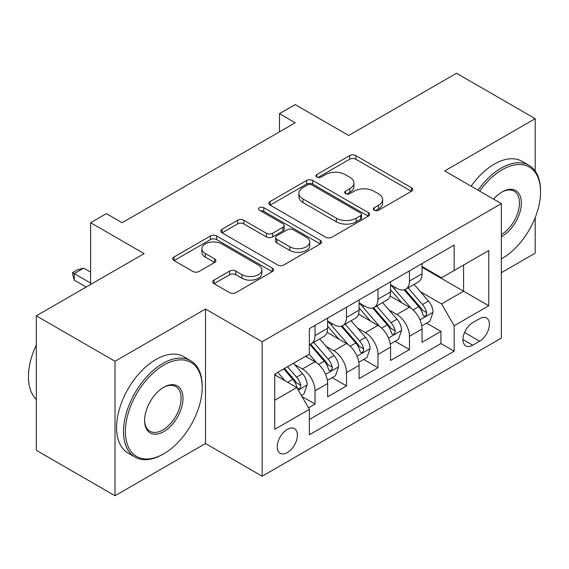 <?xml version="1.0" encoding="UTF-8"?>
<svg xmlns="http://www.w3.org/2000/svg" width="569" height="569" viewBox="0 0 569 569"><rect width="100%" height="100%" fill="white"/><g stroke="black" fill="none" stroke-linecap="round" stroke-linejoin="round"><path stroke-width="0.85" d="M374.295 210.231A3.058 1.764 0 0 0 378.62 210.231L411.444 191.276A4.367 2.525 0 0 0 412.724 189.491A4.367 2.525 0 0 0 411.444 187.706L355.831 155.6A4.367 2.525 0 0 0 349.651 155.6L316.826 174.555A3.058 1.764 0 0 0 315.93 175.8A3.058 1.764 0 0 0 316.826 177.051A3.058 1.764 0 0 0 321.151 177.051L325.404 174.598A13.983 8.073 0 0 1 345.177 174.598L349.807 177.272A13.983 8.073 0 0 1 353.904 182.983A13.983 8.073 0 0 1 349.807 188.688L345.561 191.141A3.058 1.764 0 0 0 344.665 192.393A3.058 1.764 0 0 0 345.561 193.638A3.058 1.764 0 0 0 349.885 193.638L354.131 191.184A13.983 8.073 0 0 1 373.904 191.184L378.541 193.865A13.983 8.073 0 0 1 382.638 199.57A13.983 8.073 0 0 1 378.541 205.281L374.295 207.728A3.058 1.764 0 0 0 373.399 208.979A3.058 1.764 0 0 0 374.295 210.231L374.295 207.728M287.331 452.59A14.246 8.222 120 0 0 296.641 440.043A14.246 8.222 120 0 0 294.458 428.628A14.246 8.222 120 0 0 287.331 429.332A14.246 8.222 120 0 0 278.028 441.885A14.246 8.222 120 0 0 280.211 453.294A14.246 8.222 120 0 0 287.331 452.59M214.022 280.104A4.367 2.525 0 0 0 212.742 281.89A4.367 2.525 0 0 0 214.022 283.675L229.627 292.679A4.367 2.525 0 0 0 235.808 292.679L272.259 271.633A4.367 2.525 0 0 0 273.54 269.848A4.367 2.525 0 0 0 272.259 268.063L216.654 235.957A4.367 2.525 0 0 0 210.473 235.957L174.014 257.003A4.367 2.525 0 0 0 172.734 258.788A4.367 2.525 0 0 0 174.014 260.574L192.863 271.456A4.367 2.525 0 0 0 199.043 271.456L214.641 262.444A4.367 2.525 0 0 0 215.921 260.666A4.367 2.525 0 0 0 214.641 258.881L205.295 253.482A11.686 6.75 0 0 1 201.874 248.71A11.686 6.75 0 0 1 209.086 242.479A11.686 6.75 0 0 1 221.825 243.937L258.44 265.076A11.686 6.75 0 0 1 261.861 269.848A11.686 6.75 0 0 1 254.642 276.086A11.686 6.75 0 0 1 241.91 274.621L235.808 271.1A4.367 2.525 0 0 0 229.627 271.1L214.022 280.104L214.022 283.675M535.201 171.041L535.201 118.679L456.509 73.252L348.712 135.486L295.204 104.596L279.464 113.679L295.204 122.769L122.086 222.714L106.353 213.631L90.613 222.714L90.613 284.5M115.009 361.272L115.009 495.748L205.494 443.507L205.494 309.031L115.009 361.272L36.316 315.845L144.121 253.603L90.613 222.714M205.494 309.031L262.153 341.741L501.36 203.631L501.36 338.107L262.153 476.217L262.153 341.741M535.201 118.679L444.709 170.928L501.36 203.631M325.71 237.209A4.367 2.525 0 0 0 331.891 237.209L368.342 216.156A4.367 2.525 0 0 0 369.622 214.378A4.367 2.525 0 0 0 368.342 212.593L312.737 180.487A4.367 2.525 0 0 0 306.556 180.487L270.097 201.533A4.367 2.525 0 0 0 268.817 203.318A4.367 2.525 0 0 0 270.097 205.103L325.71 237.209M260.666 210.893A3.058 1.764 0 0 1 263.767 211.319L263.767 207.685L320.304 240.331A4.367 2.525 0 0 1 321.585 242.109A4.367 2.525 0 0 1 320.304 243.895L283.846 264.941A4.367 2.525 0 0 1 277.672 264.941L222.059 232.835L222.059 229.271A4.367 2.525 0 0 0 220.779 231.05A4.367 2.525 0 0 0 222.059 232.835M222.059 229.271L237.657 220.26A4.367 2.525 0 0 1 243.838 220.26L266.392 233.283A4.367 2.525 0 0 0 272.572 233.283L282.921 227.308A4.367 2.525 0 0 0 284.201 225.523A4.367 2.525 0 0 0 282.921 223.738L259.443 210.181A3.058 1.764 0 0 1 258.546 208.937A3.058 1.764 0 0 1 260.431 207.301A3.058 1.764 0 0 1 263.767 207.685M115.009 495.748L36.316 450.321L36.316 315.845M501.36 272.686L535.201 253.155L535.201 217.578M308.498 407.845L315.034 404.075L301.968 396.529M294.536 364.437L302.438 368.996A17.803 10.278 60 0 1 315.034 390.803L327.623 383.534L327.623 396.806L346.507 385.903L332.182 377.631M326.016 346.265L333.918 350.831A17.803 10.278 60 0 1 346.507 372.631L359.096 365.369L359.096 378.634L377.98 367.73L363.662 359.459M357.488 328.093L365.39 332.659A17.803 10.278 60 0 1 377.98 354.466L390.569 347.197L390.569 360.462L409.46 349.558L409.46 336.293A17.803 10.278 -120 0 0 396.863 314.486L388.961 309.92M395.135 341.286L409.46 349.558M327.623 383.534A17.803 10.278 -120 0 0 315.034 361.735L305.589 356.279M359.096 365.369A17.803 10.278 -120 0 0 346.507 343.562L327.04 332.324M390.569 347.197A17.803 10.278 -120 0 0 377.98 325.39L358.513 314.152M479.646 318.661L472.718 322.659A13.798 7.966 120 0 0 463.707 334.821A13.798 7.966 120 0 0 465.819 345.881A13.798 7.966 120 0 0 472.718 345.198L479.646 341.201A13.798 7.966 120 0 0 488.657 329.038A13.798 7.966 120 0 0 486.545 317.979A13.798 7.966 120 0 0 479.646 318.661M274.742 400.256L296.776 387.539L309.365 409.339L309.365 434.78L454.147 351.194L454.147 325.752L441.558 303.946L420.441 291.748M309.365 409.339L274.742 429.332L274.742 374.089L309.365 354.096L309.365 328.654L454.147 245.068L454.147 270.51L488.771 250.516L488.771 305.759L454.147 325.752M327.623 321.023L333.918 324.657A17.803 10.278 60 0 0 342.815 325.539L355.412 318.27A17.803 10.278 -120 0 0 359.096 310.119L359.096 299.948M359.096 302.85L365.39 306.485A17.803 10.278 60 0 0 374.295 307.367L386.884 300.098A17.803 10.278 -120 0 0 390.569 291.947L390.569 281.776M309.365 419.517L440.932 343.562L440.932 331.386L422.049 342.289L422.049 329.024A17.803 10.278 -120 0 0 409.46 307.217L389.993 295.98M390.569 284.685L396.863 288.319A17.803 10.278 -120 0 0 405.768 289.194A17.803 10.278 -120 0 0 409.46 281.05L409.46 270.872M405.768 289.194L418.357 281.932A17.803 10.278 -120 0 0 422.049 273.781L422.049 263.603M315.034 325.383L315.034 335.561A17.803 10.278 60 0 1 311.343 343.712A17.803 10.278 60 0 1 309.365 344.43M311.343 343.712L323.932 336.443A17.803 10.278 -120 0 0 327.623 328.292L327.623 318.121M346.507 307.217L346.507 317.388A17.803 10.278 60 0 1 342.815 325.539M377.98 289.045L377.98 299.216A17.803 10.278 60 0 1 374.295 307.367M377.98 354.466L377.98 367.73M346.507 372.631L346.507 385.903M315.034 390.803L315.034 404.075M296.776 387.539L274.742 374.815M441.558 303.946L463.593 291.221L463.593 265.054L488.771 250.516M422.049 267.238L488.771 305.759M422.049 266.512L441.558 277.779L454.147 270.51M205.494 443.507L262.153 476.217M279.464 113.679L279.464 131.852M426.608 323.114L440.932 331.386M440.932 343.562L454.147 351.194M375.512 210.658L378.541 208.915A13.983 8.073 0 0 0 382.638 203.204L382.638 199.57M353.904 182.983L353.904 186.618A13.983 8.073 0 0 1 349.807 192.322L346.784 194.072M411.387 191.312L355.831 159.235A4.367 2.525 0 0 0 349.651 159.235L318.05 177.485M368.285 216.192L312.737 184.121A4.367 2.525 0 0 0 306.556 184.121L270.154 205.132M360.625 215.623A3.058 1.764 0 0 0 361.514 214.378A3.058 1.764 0 0 0 360.625 213.126L311.805 184.946A3.058 1.764 0 0 0 307.48 184.946L303 187.528A13.983 8.073 0 0 0 298.91 193.24A13.983 8.073 0 0 0 303 198.944L336.371 218.212A13.983 8.073 0 0 0 356.144 218.212L360.625 215.623L360.625 219.257A3.058 1.764 0 0 0 361.514 218.012L361.514 214.378M298.91 193.24L298.91 196.874A13.983 8.073 0 0 0 303 202.578L303 198.944M360.625 219.257L356.144 221.846A13.983 8.073 0 0 1 336.371 221.846L303 202.578M222.116 232.87L237.657 223.894L237.657 220.26M284.201 225.523L284.201 229.158A4.367 2.525 0 0 1 282.921 230.943L272.572 236.917A4.367 2.525 0 0 1 266.392 236.917L243.838 223.894A4.367 2.525 0 0 0 237.657 223.894M263.767 211.319L320.247 243.93M289.792 246.797A11.686 6.75 0 0 0 302.53 248.255A11.686 6.75 0 0 0 309.749 242.024A11.686 6.75 0 0 0 306.321 237.252L293.426 229.805A4.367 2.525 0 0 0 287.245 229.805L276.897 235.779A4.367 2.525 0 0 0 275.616 237.565A4.367 2.525 0 0 0 276.897 239.35L289.792 246.797L289.792 250.431A11.686 6.75 0 0 0 302.53 251.889A11.686 6.75 0 0 0 309.749 245.659L309.749 242.024M275.616 237.565L275.616 241.199A4.367 2.525 0 0 0 276.897 242.984L276.897 239.35M289.792 250.431L276.897 242.984M261.861 269.848L261.861 273.483A11.686 6.75 0 0 1 254.642 279.72A11.686 6.75 0 0 1 241.91 278.255L235.808 274.735A4.367 2.525 0 0 0 229.627 274.735L214.086 283.703M201.874 248.71L201.874 252.344A11.686 6.75 0 0 0 205.295 257.117L205.295 253.482M214.584 262.48L205.295 257.117M272.202 271.669L216.654 239.592A4.367 2.525 0 0 0 210.473 239.592L174.071 260.609M421.778 325.902L429.915 321.208L433.059 312.118A11.793 6.814 -120 0 0 428.471 301.044L414.09 284.393M411.202 308.37L394.153 288.618A34.055 19.659 -120 0 0 390.569 284.877M401.849 302.822L392.311 291.783A28.265 16.316 -120 0 0 390.569 289.884M404.168 289.834L418.713 306.677A11.793 6.814 60 0 1 422.916 314.806L423.777 316.2L425.37 315.98L426.437 314.685L426.693 312.623A11.793 6.814 -120 0 0 422.49 304.5L408.108 287.85M405.021 289.564L420.647 307.658A6.01 3.471 60 0 1 422.162 310.013L426.693 312.623M501.36 258.867A54.304 31.352 120 0 0 502.15 258.426L502.15 258.426A54.304 31.352 120 0 0 540.55 191.917A54.304 31.352 120 0 0 502.15 169.74A54.304 31.352 120 0 0 479.674 191.113M502.15 258.426L501.36 258.881L502.15 258.426M478.052 190.174A55.641 32.127 -60 0 1 501.204 168.111A55.641 32.127 -60 0 1 529.028 165.351A55.641 32.127 -60 0 1 540.55 190.821L540.55 191.917M493.608 199.157A27.156 15.676 -60 0 1 502.15 191.917A27.156 15.676 -60 0 1 521.353 202.998A27.156 15.676 -60 0 1 502.15 236.256A27.156 15.676 -60 0 1 501.36 236.69M471.125 186.177A55.641 32.127 -60 0 1 494.283 164.107A55.641 32.127 -60 0 1 522.1 161.354L529.028 165.351M501.36 234.528A25.818 14.908 120 0 0 518.103 211.768A25.818 14.908 120 0 0 514.113 191.177A25.818 14.908 120 0 0 501.673 192.194M162.848 454.318L163.794 453.77A54.304 31.352 120 0 0 202.194 387.261A54.304 31.352 120 0 0 163.794 365.092A54.304 31.352 120 0 0 125.393 431.601A54.304 31.352 120 0 0 163.794 453.77L162.848 454.318A55.641 32.127 -60 0 1 135.031 457.071A55.641 32.127 -60 0 1 126.503 412.489A55.641 32.127 -60 0 1 162.848 363.456A55.641 32.127 -60 0 1 190.672 360.703A55.641 32.127 -60 0 1 202.194 386.173L202.194 387.261M163.794 431.601A27.156 15.676 -60 0 1 144.59 420.519A27.156 15.676 -60 0 1 163.794 387.261L163.794 387.261A27.156 15.676 -60 0 1 182.99 398.35A27.156 15.676 -60 0 1 163.794 431.601M144.597 419.965A25.818 14.908 120 0 0 149.939 431.245A25.818 14.908 120 0 0 162.848 429.965A25.818 14.908 120 0 0 179.712 407.219A25.818 14.908 120 0 0 175.757 386.529A25.818 14.908 120 0 0 163.317 387.546M135.031 457.071L128.103 453.073A55.641 32.127 -60 0 1 119.575 408.492A55.641 32.127 -60 0 1 155.927 359.459A55.641 32.127 -60 0 1 183.744 356.706L190.672 360.703M36.316 399.438A55.641 32.127 -60 0 1 36.316 344.921M390.306 344.074L398.442 339.38L401.586 330.29A11.793 6.814 -120 0 0 396.991 319.216L382.61 302.566M379.729 326.535L362.673 306.791A34.055 19.659 -120 0 0 359.096 303.049M370.376 320.994L360.838 309.956A28.265 16.316 -120 0 0 359.096 308.057M372.688 308.007L387.233 324.849A11.793 6.814 60 0 1 391.444 332.979L392.297 334.373L393.89 334.152L394.957 332.851L395.22 330.795A11.793 6.814 -120 0 0 391.01 322.673L376.628 306.022M373.549 307.737L389.175 325.831A6.01 3.471 60 0 1 390.69 328.178L395.22 330.795M358.833 362.247L366.962 357.552L370.113 348.463A11.793 6.814 -120 0 0 365.518 337.389L351.137 320.738M348.256 344.707L331.201 324.963A34.055 19.659 -120 0 0 327.623 321.222M338.904 339.167L329.366 328.121A28.265 16.316 -120 0 0 327.623 326.222M341.215 326.179L355.76 343.022A11.793 6.814 60 0 1 359.964 351.151L360.824 352.545L362.417 352.325L363.484 351.023L363.74 348.968A11.793 6.814 -120 0 0 359.537 340.845L345.155 324.195M342.069 325.909L357.702 344.003A6.01 3.471 60 0 1 359.217 346.35L363.74 348.968M327.353 380.419L335.49 375.725L338.633 366.635A11.793 6.814 -120 0 0 334.046 355.561L319.664 338.911M316.777 362.88L309.252 354.167M307.424 357.339L306.2 355.924M309.742 344.352L324.287 361.194A11.793 6.814 60 0 1 328.491 369.324L329.351 370.718L330.945 370.497L332.012 369.196L332.268 367.14A11.793 6.814 -120 0 0 328.064 359.018L313.683 342.367M310.596 344.081L326.222 362.176A6.01 3.471 60 0 1 327.737 364.523L332.268 367.14M301.342 395.441L304.017 393.897L307.16 384.808A11.793 6.814 -120 0 0 302.566 373.733L293.512 363.25M285.062 380.775L277.779 372.339M275.951 375.512L274.742 374.11M283.753 368.883L292.807 379.367A11.793 6.814 60 0 1 297.018 387.489L297.872 388.89L299.465 388.67L300.532 387.368L300.795 385.313A11.793 6.814 -120 0 0 296.584 377.183L287.53 366.706M284.486 368.463L294.749 380.348A6.01 3.471 60 0 1 296.264 382.695L300.795 385.313M90.613 272.146L83.686 268.148L74.247 273.597L90.613 283.049M74.247 280.14L72.512 273.689L72.512 272.601L74.247 273.597L74.247 280.14L86.204 287.046M72.512 272.601L77.235 269.87L83.686 268.148M302.438 368.996L315.034 361.735M333.918 350.831L346.507 343.562M365.39 332.659L377.98 325.39M396.863 314.486L409.46 307.217M409.46 281.05L422.049 273.781M315.034 335.561L327.623 328.292M346.507 317.388L359.096 310.119M377.98 299.216L390.569 291.947M409.46 336.293L422.049 329.024M464.553 332.481L479.646 341.201M462.967 339.565L472.718 345.198M378.541 208.915L378.541 205.281M345.561 193.638L345.561 191.141M349.807 192.322L349.807 188.688M316.826 177.051L316.826 174.555M349.651 159.235L349.651 155.6M355.831 159.235L355.831 155.6M411.444 191.276L411.444 187.706M270.097 205.103L270.097 201.533M306.556 184.121L306.556 180.487M312.737 184.121L312.737 180.487M368.342 216.156L368.342 212.593M336.371 221.846L336.371 218.212M356.144 221.846L356.144 218.212M243.838 223.894L243.838 220.26M266.392 236.917L266.392 233.283M272.572 236.917L272.572 233.283M282.921 230.943L282.921 227.308M320.304 243.895L320.304 240.331M229.627 274.735L229.627 271.1M235.808 274.735L235.808 271.1M241.91 278.255L241.91 274.621M214.641 262.444L214.641 258.881M174.014 260.574L174.014 257.003M210.473 239.592L210.473 235.957M216.654 239.592L216.654 235.957M272.259 271.633L272.259 268.063M419.986 319.856L432.981 312.345M394.153 288.618L395.768 287.686M422.49 304.5L428.471 301.044M413.087 309.927L418.713 306.677M388.506 338.029L401.508 330.518M362.673 306.791L364.295 305.859M391.01 322.673L396.991 319.216M381.607 328.1L387.233 324.849M357.033 356.201L370.035 348.69M331.201 324.963L332.822 324.031M359.537 340.845L365.518 337.389M350.134 346.272L355.76 343.022M325.56 374.374L338.555 366.863M328.064 359.018L334.046 355.561M318.661 364.445L324.287 361.194M298.27 390.128L307.082 385.035M296.584 377.183L302.566 373.733M287.715 382.304L292.807 379.367"/></g></svg>
